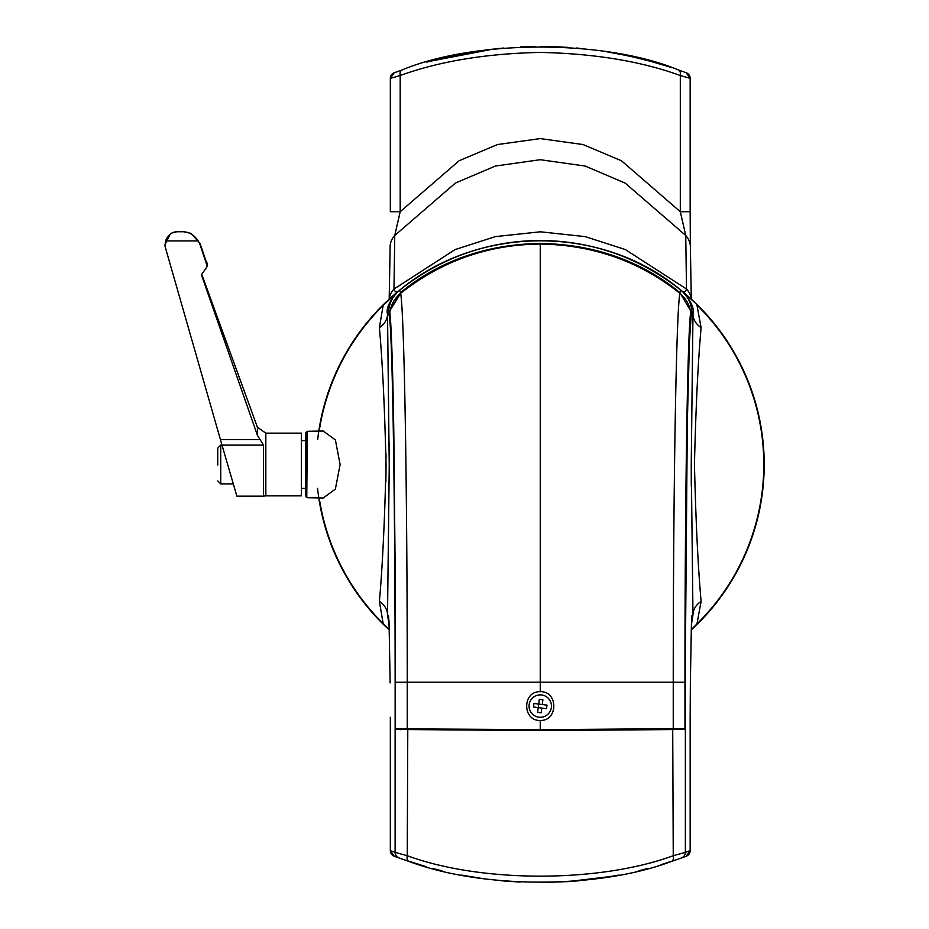 <?xml version="1.0" encoding="UTF-8"?>
<svg xmlns="http://www.w3.org/2000/svg" width="929" height="929" viewBox="0 0 929 929"><rect width="100%" height="100%" fill="white"/><g stroke="black" fill="none" stroke-linecap="round" stroke-linejoin="round"><path stroke-width="1.39" d="M389.239 299.115A29.856 21.297 1 0 1 393.989 289.024L455.082 249.587L495.343 236.616L540.399 231.797L585.2 236.628L625.333 249.553L686.508 289.024L685.741 235.467L625.159 183.106L585.142 166.047L540.26 159.707L495.378 166.047L455.442 183.036L394.755 235.467L393.989 289.024C395.197 292.6 397.078 292.983 399.644 290.185L399.598 290.22A223.959 223.959 0 0 1 540.248 240.541C592.644 240.994 639.524 257.554 680.887 290.22L682.56 291.578A223.959 223.959 0 0 1 697.238 304.782L693.208 300.926M685.381 651.403L685.335 729.462L540.248 730.6L395.15 729.462L395.139 694.207C395.22 510.88 392.665 339.015 389.472 317.764L389.832 310.797L400.55 292.67C478.69 227.628 600.958 227.024 679.935 292.67L680.852 290.185C683.419 292.983 685.3 292.6 686.508 289.024A29.856 21.297 -1 0 1 691.257 299.115M318.647 496.887L318.542 496.144M318.392 495.064L318.148 493.253M318.02 492.289L317.567 488.387M389.193 299.161L390.122 247.091A29.856 21.321 1 0 1 390.122 246.557A29.856 21.321 1 0 1 394.755 235.467L400.19 211.719L459.135 160.717L497.445 144.552L540.248 138.595L583.017 144.541L621.489 160.787L680.307 211.719L680.307 75.528C641.161 61.279 594.467 53.568 540.248 52.419C486.273 53.534 439.591 61.233 400.19 75.528L390.343 78.373L394.233 72.776L402.222 69.896C475.346 39.366 605.696 39.564 678.275 69.896L686.264 72.776A5.969 5.969 110.4 0 1 690.154 78.373L680.307 75.528A5.969 3.879 109.3 0 0 678.275 69.896M389.239 463.269L389.193 442.773M385.976 453.654L386.023 459.1M386.046 465.51L385.883 481.361M394.221 72.776A5.969 5.969 -110.4 0 0 390.343 78.373L390.343 211.719L400.19 211.719L400.19 75.528A5.969 3.879 70.7 0 1 402.222 69.896M691.304 299.161L690.363 246.557A29.856 21.321 -1 0 0 685.741 235.467L680.307 211.719L690.154 211.719L690.154 78.373L690.363 246.557A29.856 21.321 -1 0 1 690.363 247.091L690.154 211.719M681.41 70.999L680.806 70.79M680.365 70.627L678.902 70.116M651.345 61.477L630.326 56.274M606.916 51.803L628.619 55.903L606.962 51.803M579.975 48.343L576.294 48.006M562.602 47.054L549.155 46.543M503.89 48.029L494.158 48.993M492.173 49.225L486.285 49.945M476.763 51.304L452.4 55.786M450.124 56.274L429.813 61.302L492.997 49.132M495.796 48.819L503.913 48.029M540.62 46.45L567.561 47.344M630.257 56.251L651.392 61.5M671.574 67.608L668.392 66.574M667.8 66.389L648.245 60.64M638.432 58.144L618.969 53.928M535.406 46.473L520.356 46.926M500.255 48.366L488.271 49.69M485.809 50.015L484.938 50.131M461.69 53.894L442.03 58.155M432.368 60.606L426.701 62.162M402.617 69.756L402.013 69.965M691.246 465.731L691.292 486.227M694.509 475.358L694.462 469.9M694.451 463.49L694.602 447.639M317.672 439.614L318.124 435.852M318.148 435.747L318.45 433.46M318.531 432.868L318.647 432.113M388.612 629.316L387.277 628.074M305.908 496.69L307.302 497.723L323.176 498.002L335.369 489.142L340.119 464.5L335.381 439.905L323.176 430.998L307.302 431.277L306.767 497.619M307.302 497.723L305.838 496.237L305.838 432.763L307.302 431.277L305.838 432.763M549.26 240.727A223.959 223.959 0 0 1 675.453 285.958M691.397 624.927L692.976 614.754L691.246 464.047L692.976 314.246C694.625 308.765 691.153 301.205 682.56 291.578L697.238 304.782A223.959 223.959 0 0 1 691.304 629.839L696.947 623.94A223.552 223.552 0 0 0 696.947 305.06L701.105 327.658C698.062 361.346 695.844 406.902 694.451 464.349C695.821 521.68 698.039 567.352 701.105 601.342L696.947 623.94L691.304 629.583M408.923 861.392A5.969 3.426 108.3 0 1 407.25 855.714C481.327 882.98 599.159 882.956 673.246 855.714A5.969 3.426 71.7 0 1 671.574 861.392C598.241 889.03 482.244 889.053 408.923 861.392L399.075 857.99A5.969 5.969 -70.3 0 1 395.127 852.369L407.25 855.714L407.785 728.94L540.248 729.706L684.441 728.568M389.193 629.839A223.959 223.959 0 0 1 318.798 497.932A223.959 223.959 0 0 0 383.259 624.218A223.959 223.959 0 0 1 318.798 497.932M383.259 304.782L397.937 291.578C389.321 301.24 385.849 308.788 387.521 314.246L389.239 464.953L387.521 614.754A23.887 18.011 1.1 0 0 379.392 601.342C382.434 567.654 384.652 522.098 386.046 464.651C384.676 407.32 382.458 361.648 379.392 327.658L383.259 304.782A223.959 223.959 0 0 0 318.798 431.068A223.959 223.959 0 0 1 397.937 291.578L383.538 305.06A223.552 223.552 0 0 0 319.204 431.068M687.286 422.207A0.894 0.639 1 0 1 687.321 422.381L685.416 651.426M690.921 317.358A0.894 0.883 7.3 0 1 691.025 317.764L689.457 341.617L687.321 422.381M685.358 682.234L673.246 682.188C673.223 489.699 676.207 313.514 679.842 293.309C639.616 261.281 593.085 244.861 540.248 244.048L540.248 243.514C592.458 244.013 639.024 260.434 679.923 292.774L679.842 293.309C685.823 298.267 689.446 304.584 690.7 312.272C687.53 332.687 684.94 499.709 684.952 682.176L684.952 728.545L685.358 682.234C685.347 501.695 687.878 338.017 691.025 316.58L690.595 310.669L679.923 292.774L690.665 310.797L691.025 317.764M397.902 291.601L399.598 290.22L400.608 292.74M389.088 624.927L387.521 614.754L388.531 615.579L389.17 628.155A29.856 21.297 179 0 0 389.17 628.678L390.122 682.443A29.856 21.321 179 0 0 390.145 682.954M390.122 681.909A29.856 21.321 179 0 0 390.122 682.443L389.17 628.155M397.6 857.455L394.221 856.213A5.969 5.969 -69.6 0 1 390.343 850.627L390.331 717.281L390.331 850.616L395.127 852.369L395.127 729.207M685.335 729.462A0.894 0.894 -110 0 0 684.592 728.58M672.712 728.94L673.246 855.714L685.37 852.369A5.969 5.969 70.3 0 1 681.41 857.99L671.574 861.392M685.834 856.375L681.526 857.955M511.682 881.575L507.443 881.261M502.879 880.878L501.033 880.704M478.888 878.021L461.69 875.106M442.03 870.845L432.287 868.371M432.461 868.418L441.96 870.833M461.783 875.118L482.256 878.509M485.902 879.008L487.075 879.159M500.719 880.68L505.829 881.133M540.399 882.55L568.803 881.575M573.727 881.203L579.615 880.692M601.365 878.056L618.969 875.072M638.432 870.856L648.361 868.325M402.652 859.255L426.701 866.838M476.763 877.696L484.926 878.869M503.971 880.971L520.182 882.074M567.584 881.656L611.979 876.349M660.925 864.748L678.902 858.884M681.781 857.862L685.741 856.41M390.331 850.616L394.291 856.248M394.372 856.271L397.357 857.374M399.656 858.199L402.013 859.035M685.37 729.207L685.37 852.369L690.154 850.616A5.969 5.969 69.6 0 1 686.264 856.213M690.154 717.281L690.154 850.616L690.363 682.443A29.856 21.321 -179 0 0 690.363 681.909L690.154 717.281M690.352 682.954A29.856 21.321 -179 0 0 690.363 682.443L691.327 628.678A29.856 21.297 -179 0 0 691.327 628.155L691.954 615.579L692.976 614.754A23.887 18.011 178.9 0 1 701.105 601.342M691.304 629.212A29.856 21.297 -179 0 0 691.327 628.678L691.536 620.235M691.083 316.441L691.989 313.445L692.976 314.246A23.887 18.011 -178.9 0 0 701.105 327.658M697.238 624.218A223.959 223.959 0 0 0 697.238 304.782L682.56 291.578M691.559 620.467A29.856 29.856 -128.9 0 0 691.954 615.579M388.531 615.579A29.856 29.856 128.9 0 0 388.937 620.467M389.448 316.232A0.894 0.72 -1.3 0 0 389.414 316.441L388.508 313.445L387.521 314.246A23.887 18.011 -1.1 0 1 379.392 327.658M319.204 497.932A223.552 223.552 0 0 0 383.538 623.94L389.181 629.583M379.392 601.342L383.259 624.218M691.989 313.445C691.78 303.992 688.075 296.246 680.887 290.208C603.815 225.317 480.026 223.401 399.609 290.208L399.609 290.208C440.706 257.647 487.586 241.087 540.248 240.541M692 313.456A29.856 29.856 -51.1 0 0 680.887 290.22M217.746 465.069L217.746 448.092L217.746 465.069M165.548 240.925L198.191 240.925L200.014 244.594L207.306 266.321L201.407 274.798L257.414 435.329L263.522 445.13L222.008 445.13L165.002 246.185L165.548 240.925C167.928 235.06 171.702 231.995 176.87 231.751L170.611 233.365L164.921 244.757M257.414 435.329L257.414 427.259L265.833 433.146L265.833 495.854L263.522 496.156L263.522 445.13M263.522 496.156L236.872 496.156L222.008 445.13M265.833 495.854L301.356 495.854L301.356 433.146L265.833 433.146M198.191 240.925C194.242 235.037 189.237 231.971 183.176 231.751L176.87 231.751L183.559 231.716L190.944 233.365L200.014 243.375L200.014 244.594M540.248 720.463C522.179 721.09 522.156 691.06 540.248 691.687L540.248 691.687C558.329 691.06 558.317 721.09 540.248 720.463L540.248 729.637L407.25 728.882L407.25 682.188L540.248 682.188L540.248 691.687M540.248 726.478L540.248 729.637L673.246 728.882L673.246 682.188L540.248 682.188L540.248 685.672M684.952 728.545L673.246 728.882M395.139 682.234L407.25 682.188C407.239 488.956 404.336 315.245 400.654 293.309C394.697 298.197 391.086 304.515 389.797 312.272C391.26 322.909 392.897 369.777 393.861 436.084L395.278 582.425L395.139 682.234C395.15 501.695 392.619 338.017 389.472 316.58L389.89 310.669L400.654 293.309C441.542 260.979 488.073 244.559 540.248 244.048L540.248 682.188M400.562 292.774C441.472 260.434 488.039 244.013 540.248 243.514M395.545 728.545L407.25 728.882M529.147 704.6A11.194 11.194 0 0 0 538.774 717.176A11.194 11.194 0 0 0 551.35 707.538A11.194 11.194 0 0 0 541.712 694.973A11.194 11.194 0 0 0 529.147 704.6M541.793 708.084L541.166 712.822L537.612 712.346L538.704 704.066L542.257 704.53L542.884 699.792L539.331 699.328L538.704 704.066L533.966 703.439L533.501 706.992L546.519 708.711L546.995 705.157L542.257 704.53M400.19 729.718L400.19 728.742M690.363 681.909L691.327 628.155M388.496 313.456A29.856 29.856 -128.9 0 1 399.598 290.22C392.41 296.246 388.717 303.992 388.508 313.445M221.996 445.096L220.742 445.096L220.742 483.904L217.746 480.92M206.761 263.244L200.014 243.375M259.493 439.649L220.452 439.649M390.331 211.719L390.331 78.384M690.154 78.384L686.171 72.741M400.759 289.291L401.374 288.803M402.303 288.071L403.453 287.177M404.603 286.295L405.706 285.458M690.154 850.616L686.171 856.259M388.961 620.235L389.17 628.678M183.57 231.716L176.556 231.716M207.306 265.195L206.761 261.908M207.306 266.321L207.306 264.974M257.414 427.259L201.86 274.624M220.742 445.096L217.746 448.08M233.121 483.904L220.742 483.904M305.838 440.613L301.356 440.613M305.838 488.387L301.356 488.387"/></g></svg>
